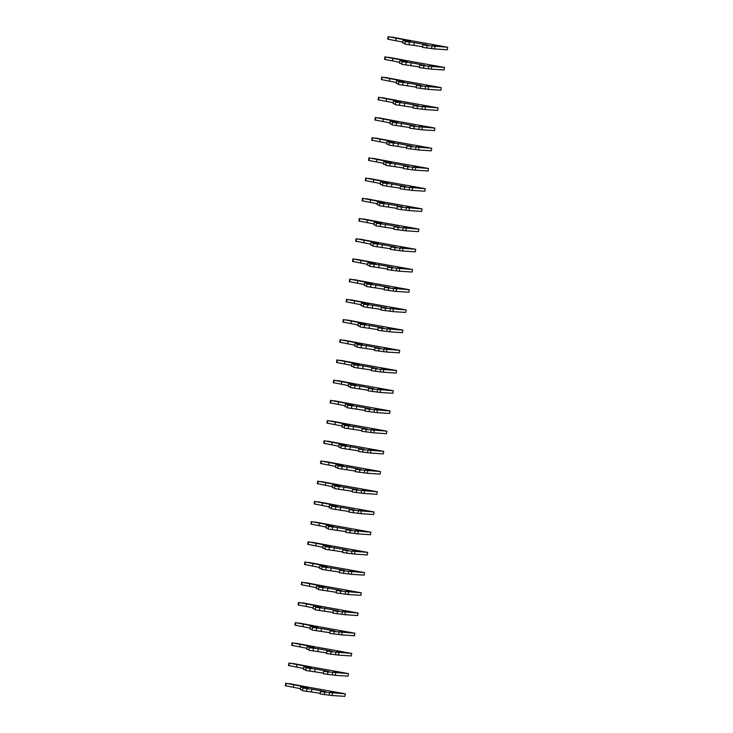 <?xml version="1.0" encoding="UTF-8"?>
<svg xmlns="http://www.w3.org/2000/svg" width="733" height="733" viewBox="0 0 733 733"><rect width="100%" height="100%" fill="white"/><g stroke="black" fill="none" stroke-linecap="round" stroke-linejoin="round"><path stroke-width="1.1" d="M339.269 692.997L330.391 691.778L339.269 692.978M303.334 686.775L306.706 686.876L285.714 683.238L308.327 687.545L300.677 687.059L308.025 688.424L302.839 688.122L311.91 689.157L325.718 691.732L320.532 691.43L324.71 692.144L345.28 693.821L289.48 683.788M285.439 685.758L300.42 688.672M289.443 683.632L303.92 686.335M320.532 691.43L320.138 693.949L332.131 695.525L344.876 696.35L345.28 693.821M302.839 688.122L302.436 690.651L320.239 693.308M300.677 687.059L300.273 689.579L302.537 690M293.731 684.824L293.328 687.352M311.91 689.157L311.516 691.677M329.612 692.456L329.209 694.985M332.525 693.006L332.131 695.525M334.147 692.493L334.221 692.034M342.467 672.793L333.588 671.575L342.467 672.775M306.531 666.572L309.903 666.673L288.912 663.035L311.525 667.342L303.874 666.847L311.223 668.221L306.037 667.919L315.117 668.945L328.915 671.529L323.729 671.217L327.908 671.932L348.477 673.618L292.678 663.585M288.637 665.555L303.618 668.469M292.65 663.429L307.118 666.132M323.729 671.217L323.335 673.746L335.329 675.322L348.083 676.147L348.477 673.618M306.037 667.919L305.634 670.438L323.436 673.105M303.874 666.847L303.48 669.376L305.743 669.797M296.929 664.62L296.526 667.14M315.117 668.945L314.714 671.474M332.809 672.253L332.406 674.781M335.732 672.793L335.329 675.322M345.664 652.59L336.795 651.362L345.664 652.562M309.729 646.369L313.11 646.469L292.11 642.823L314.732 647.138L307.081 646.643L314.42 648.018L309.234 647.706L318.314 648.742L332.113 651.316L326.936 651.014L331.105 651.729L351.684 653.415L295.875 643.382M291.835 645.342L306.825 648.265M295.848 643.226L310.316 645.929M326.936 651.014L326.533 653.543L338.527 655.119L351.281 655.934L351.684 653.415M309.234 647.706L308.84 650.235L326.634 652.892M307.081 646.643L306.678 649.172L308.941 649.594M300.127 644.408L299.733 646.937M318.314 648.742L317.911 651.27M336.007 652.049L335.613 654.569M338.93 652.59L338.527 655.119M340.543 652.077L340.616 651.619M348.862 632.377L339.993 631.159L348.871 632.368M312.936 626.165L316.308 626.257L295.307 622.619L317.93 626.935L310.279 626.44L317.618 627.805L312.441 627.503L321.512 628.538L335.32 631.113L330.134 630.811L334.303 631.525L354.882 633.211L299.082 623.178M295.042 625.139L310.022 628.053M299.046 623.023L313.513 625.725M330.134 630.811L329.731 633.33L341.734 634.915L354.479 635.731L354.882 633.211M312.441 627.503L312.038 630.032L329.832 632.689M310.279 626.44L309.876 628.96L312.139 629.39M303.334 624.204L302.931 626.733M321.512 628.538L321.118 631.058M339.214 631.837L338.811 634.366M342.128 632.387L341.734 634.915M343.75 631.873L343.814 631.415M352.069 612.174L343.191 610.955L352.069 612.165M316.134 605.953L319.506 606.054L298.514 602.416L321.127 606.722L313.477 606.237L320.825 607.602L315.639 607.3L324.719 608.335L338.518 610.91L333.332 610.607L337.51 611.322L358.08 612.999L302.28 602.966M298.239 604.936L313.22 607.849M302.243 602.81L316.72 605.513M333.332 610.607L332.938 613.127L344.931 614.703L357.686 615.528L358.08 612.999M315.639 607.3L315.236 609.829L333.039 612.486M313.477 606.237L313.083 608.756L315.337 609.178M306.531 604.001L306.128 606.53M324.719 608.335L324.316 610.855M342.412 611.634L342.009 614.162M345.335 612.183L344.931 614.703M346.947 611.67L347.021 611.212M355.267 591.971L346.388 590.752L355.267 591.962M319.331 585.749L322.712 585.85L301.712 582.213L324.325 586.519L316.674 586.024L324.023 587.399L318.837 587.096L327.917 588.123L341.715 590.706L336.539 590.395L340.708 591.11L361.277 592.795L305.478 582.762M301.437 584.732L316.418 587.646M305.45 582.607L319.918 585.31M336.539 590.395L336.135 592.924L348.129 594.5L360.883 595.324L361.277 592.795M318.837 587.096L318.443 589.616L336.236 592.282M316.674 586.024L316.28 588.553L318.543 588.975M309.729 583.798L309.326 586.318M327.917 588.123L327.514 590.651M345.609 591.43L345.206 593.959M348.532 591.971L348.129 594.5M358.464 571.767L349.595 570.54L358.474 571.758M322.529 565.546L325.91 565.647L304.91 562L327.532 566.316L319.881 565.821L327.22 567.195L322.044 566.884L331.114 567.919L344.922 570.494L339.736 570.192L343.905 570.906L364.484 572.592L308.675 562.559M304.644 564.52L319.625 567.443M308.648 562.403L323.116 565.106M339.736 570.192L339.333 572.72L351.327 574.296L364.081 575.112L364.484 572.592M322.044 566.884L321.64 569.413L339.434 572.07M319.881 565.821L319.478 568.35L321.741 568.771M312.927 563.585L312.533 566.114M331.114 567.919L330.711 570.448M348.807 571.227L348.413 573.747M351.73 571.767L351.327 574.296M353.343 571.254L353.416 570.796M361.671 551.555L352.793 550.336L361.671 551.546M325.736 545.343L326.322 544.894L329.108 545.434L308.117 541.797L330.73 546.112L323.079 545.618L330.427 546.983L325.241 546.681L334.312 547.716L348.12 550.291L342.934 549.988L347.103 550.703L367.682 552.389L311.882 542.356M307.842 544.317L322.822 547.23M311.846 542.2L326.322 544.894M342.934 549.988L342.531 552.508L354.534 554.093L367.279 554.908L367.682 552.389M325.241 546.681L324.838 549.209L342.641 551.867M323.079 545.618L322.676 548.137L324.939 548.568M316.134 543.382L315.731 545.911M334.312 547.716L333.918 550.236M352.014 551.014L351.611 553.543M354.928 551.564L354.534 554.093M356.55 551.051L356.614 550.593M364.869 531.352L355.991 530.133L364.869 531.343M328.934 525.13L332.306 525.231L311.314 521.594L333.927 525.9L326.277 525.414L333.625 526.78L328.439 526.477L337.519 527.513L351.318 530.087L346.132 529.776L350.31 530.5L370.88 532.176L315.08 522.143M311.039 524.113L326.02 527.027M315.053 521.988L329.52 524.691M346.132 529.776L345.738 532.305L357.731 533.881L370.486 534.705L370.88 532.176M328.439 526.477L328.036 529.006L345.839 531.663M326.277 525.414L325.883 527.934L328.146 528.356M319.331 523.179L318.928 525.698M337.519 527.513L337.116 530.032M355.212 530.811L354.809 533.34M358.135 531.361L357.731 533.881M368.067 511.148L359.188 509.93L368.076 511.139M332.131 504.927L335.512 505.028L314.512 501.39L337.134 505.697L329.484 505.202L336.823 506.576L331.637 506.274L340.717 507.3L354.515 509.884L349.339 509.572L353.508 510.287L374.087 511.973L318.278 501.94M314.237 503.91L329.227 506.824M318.25 501.784L332.718 504.487M349.339 509.572L348.935 512.101L360.929 513.677L373.683 514.502L374.087 511.973M331.637 506.274L331.243 508.794L349.036 511.46M329.484 505.202L329.08 507.731L331.343 508.152M322.529 502.975L322.135 505.495M340.717 507.3L340.314 509.829M358.41 510.608L358.016 513.137M361.332 511.148L360.929 513.677M371.264 490.945L362.395 489.717L371.274 490.927M335.338 484.724L338.71 484.815L317.71 481.178L340.332 485.493L332.681 484.999L340.02 486.373L334.844 486.061L343.914 487.097L357.722 489.671L352.536 489.369L356.705 490.084L377.284 491.77L321.485 481.737M317.444 483.698L332.425 486.611M321.448 481.581L335.916 484.284M352.536 489.369L352.133 491.898L364.136 493.474L376.881 494.289L377.284 491.77M334.844 486.061L334.44 488.59L352.234 491.247M332.681 484.999L332.278 487.527L334.541 487.949M325.727 482.763L325.333 485.292M343.914 487.097L343.52 489.626M361.616 490.404L361.213 492.924M364.53 490.945L364.136 493.474M366.143 490.432L366.216 489.974M374.471 470.733L365.593 469.514L374.471 470.723M338.536 464.52L339.122 464.071L341.908 464.612L320.917 460.975L343.53 465.29L335.879 464.795L343.227 466.161L338.041 465.858L347.121 466.894L360.92 469.468L355.734 469.166L359.912 469.88L380.482 471.557L324.682 461.533M320.642 463.494L335.622 466.408M324.646 461.378L339.122 464.071M355.734 469.166L355.34 471.685L367.334 473.261L380.079 474.086L380.482 471.557M338.041 465.858L337.638 468.387L355.441 471.044M335.879 464.795L335.476 467.315L337.739 467.746M328.934 462.56L328.531 465.089M347.121 466.894L346.718 469.413M364.814 470.192L364.411 472.721M367.728 470.742L367.334 473.261M369.35 470.229L369.423 469.771M377.669 450.529L368.791 449.311L377.669 450.52M341.734 444.308L345.115 444.409L324.114 440.771L346.727 445.078L339.077 444.583L346.425 445.957L341.239 445.655L350.319 446.681L364.118 449.265L358.941 448.953L363.11 449.677L383.68 451.354L327.88 441.321M323.839 443.291L338.82 446.205M327.853 441.165L342.32 443.868M358.941 448.953L358.538 451.482L370.531 453.058L383.286 453.883L383.68 451.354M341.239 445.655L340.845 448.184L358.639 450.841M339.077 444.583L338.683 447.112L340.946 447.533M332.131 442.356L331.728 444.876M350.319 446.681L349.916 449.21M368.012 449.989L367.609 452.518M370.935 450.538L370.531 453.058M380.867 430.326L371.998 429.107L380.876 430.317M344.931 424.105L348.312 424.205L327.312 420.559L349.934 424.874L342.284 424.38L349.623 425.754L344.437 425.452L353.517 426.478L367.315 429.052L362.139 428.75L366.308 429.465L386.887 431.151L331.078 421.118M327.037 423.088L342.027 426.001M331.05 420.962L345.518 423.665M362.139 428.75L361.736 431.279L373.729 432.855L386.483 433.679L386.887 431.151M344.437 425.452L344.043 427.971L361.836 430.637M342.284 424.38L341.88 426.908L344.144 427.33M335.329 422.153L334.935 424.673M353.517 426.478L353.114 429.007M371.21 429.785L370.816 432.305M374.132 430.326L373.729 432.855M384.065 410.123L375.195 408.895L384.074 410.104M348.138 403.901L351.51 403.993L330.519 400.355L353.132 404.671L345.481 404.176L352.82 405.551L347.644 405.239L356.714 406.274L370.522 408.849L365.336 408.547L369.505 409.261L390.084 410.947L334.285 400.914M330.244 402.875L345.225 405.789M334.248 400.759L348.716 403.462M365.336 408.547L364.933 411.076L376.936 412.652L389.681 413.467L390.084 410.947M347.644 405.239L347.24 407.768L365.043 410.425M345.481 404.176L345.078 406.705L347.341 407.127M338.536 401.941L338.133 404.469M356.714 406.274L356.32 408.803M374.416 409.582L374.013 412.102M377.33 410.123L376.936 412.652M378.952 409.61L379.016 409.151M387.271 389.91L378.393 388.692L387.271 389.901M351.336 383.698L351.922 383.249L354.708 383.79L333.717 380.152L356.33 384.459L348.679 383.973L356.027 385.338L350.841 385.036L359.921 386.071L373.72 388.646L368.534 388.343L372.712 389.058L393.282 390.735L337.482 380.711M333.442 382.672L348.422 385.585M337.446 380.555L351.922 383.249M368.534 388.343L368.14 390.863L380.134 392.439L392.888 393.264L393.282 390.735M350.841 385.036L350.438 387.565L368.241 390.222M348.679 383.973L348.285 386.493L350.548 386.914M341.734 381.737L341.331 384.266M359.921 386.071L359.518 388.591M377.614 389.37L377.211 391.898M380.537 389.919L380.134 392.439M382.15 389.406L382.223 388.948M390.469 369.707L381.591 368.488L390.478 369.698M354.534 363.486L357.915 363.586L336.914 359.949L359.536 364.255L351.886 363.76L359.225 365.135L354.039 364.832L363.119 365.859L376.918 368.442L371.741 368.131L375.91 368.855L396.489 370.531L340.68 360.499M336.639 362.469L351.629 365.382M340.653 360.343L355.12 363.046M371.741 368.131L371.338 370.66L383.332 372.236L396.086 373.06L396.489 370.531M354.039 364.832L353.645 367.352L371.439 370.018M351.886 363.76L351.483 366.289L353.746 366.711M344.931 361.534L344.537 364.054M363.119 365.859L362.716 368.387M380.812 369.166L380.418 371.695M383.735 369.716L383.332 372.236M393.667 349.504L384.798 348.285L393.676 349.494M357.741 343.282L361.112 343.383L340.112 339.736L362.734 344.052L355.084 343.557L362.423 344.931L357.246 344.629L366.317 345.655L380.125 348.23L374.939 347.928L379.108 348.642L399.687 350.328L343.887 340.295M339.846 342.265L354.827 345.179M343.85 340.139L358.318 342.842M374.939 347.928L374.536 350.456L386.538 352.032L399.283 352.857L399.687 350.328M357.246 344.629L356.843 347.149L374.636 349.815M355.084 343.557L354.68 346.086L356.944 346.507M348.129 341.321L347.735 343.85M366.317 345.655L365.923 348.184M384.01 348.963L383.616 351.483M386.932 349.504L386.538 352.032M396.874 329.291L387.995 328.072L396.874 329.273M360.938 323.079L364.31 323.171L343.319 319.533L365.932 323.849L358.281 323.354L365.63 324.728L360.444 324.417L369.514 325.452L383.322 328.027L378.136 327.724L382.314 328.439L402.884 330.125L347.085 320.092M343.044 322.053L358.025 324.966M347.048 319.936L361.525 322.639M378.136 327.724L377.742 330.253L389.736 331.829L402.481 332.645L402.884 330.125M360.444 324.417L360.04 326.945L377.843 329.603M358.281 323.354L357.878 325.883L360.141 326.304M351.336 321.118L350.933 323.647M369.514 325.452L369.12 327.981M387.216 328.76L386.813 331.279M390.13 329.3L389.736 331.829M391.752 328.787L391.825 328.329M400.071 309.088L391.193 307.869L400.071 309.069M364.136 302.866L367.517 302.967L346.517 299.33L369.13 303.636L361.479 303.15L368.827 304.516L363.641 304.213L372.721 305.249L386.52 307.823L381.334 307.521L385.512 308.236L406.082 309.912L350.282 299.879M346.242 301.849L361.222 304.763M350.255 299.724L364.722 302.427M381.334 307.521L380.94 310.041L392.934 311.617L405.688 312.441L406.082 309.912M363.641 304.213L363.238 306.742L381.041 309.399M361.479 303.15L361.085 305.67L363.348 306.092M354.534 300.915L354.131 303.444M372.721 305.249L372.318 307.768M390.414 308.547L390.011 311.076M393.337 309.097L392.934 311.617M394.95 308.584L395.023 308.126M403.269 288.884L394.4 287.666L403.278 288.866M367.334 282.663L370.715 282.764L349.714 279.126L372.337 283.433L364.686 282.938L372.025 284.312L366.839 284.01L375.919 285.036L389.718 287.62L384.541 287.309L388.71 288.032L409.289 289.709L353.48 279.676M349.439 281.646L364.429 284.56M353.453 279.52L367.92 282.223M384.541 287.309L384.138 289.837L396.132 291.413L408.886 292.238L409.289 289.709M366.839 284.01L366.445 286.53L384.239 289.196M364.686 282.938L364.283 285.467L366.546 285.888M357.731 280.712L357.337 283.231M375.919 285.036L375.516 287.565M393.612 288.344L393.218 290.873M396.535 288.884L396.132 291.413M406.467 268.681L397.598 267.453L406.476 268.654M370.541 262.46L373.912 262.561L352.921 258.914L375.534 263.229L367.884 262.735L375.223 264.109L370.046 263.807L379.117 264.833L392.925 267.408L387.739 267.105L391.908 267.82L412.487 269.506L356.687 259.473M352.646 261.443L367.627 264.356M356.65 259.317L371.118 262.02M387.739 267.105L387.336 269.634L399.338 271.21L412.083 272.035L412.487 269.506M370.046 263.807L369.643 266.326L387.436 268.993M367.884 262.735L367.48 265.264L369.744 265.685M360.938 260.499L360.535 263.028M379.117 264.833L378.723 267.362M396.819 268.141L396.416 270.66M399.732 268.681L399.338 271.21M409.674 248.469L400.795 247.25L409.674 248.46M373.738 242.256L377.11 242.348L356.119 238.711L378.732 243.026L371.081 242.531L378.43 243.906L373.244 243.594L382.324 244.63L396.122 247.204L390.936 246.902L395.114 247.617L415.684 249.302L359.885 239.27M355.844 241.23L370.825 244.144M359.848 239.114L374.325 241.817M390.936 246.902L390.542 249.431L402.536 251.007L415.29 251.822L415.684 249.302M373.244 243.594L372.84 246.123L390.643 248.78M371.081 242.531L370.687 245.06L372.941 245.482M364.136 240.296L363.733 242.825M382.324 244.63L381.92 247.158M400.016 247.928L399.613 250.457M402.939 248.478L402.536 251.007M404.552 247.965L404.625 247.507M412.871 228.265L403.993 227.047L412.871 228.256M376.936 222.044L380.317 222.145L359.317 218.507L381.93 222.814L374.279 222.328L381.627 223.693L376.441 223.391L385.521 224.426L399.32 227.001L394.143 226.699L398.312 227.413L418.882 229.09L363.082 219.057M359.042 221.027L374.032 223.941M363.055 218.901L377.522 221.604M394.143 226.699L393.74 229.218L405.734 230.794L418.488 231.619L418.882 229.09M376.441 223.391L376.047 225.92L393.841 228.577M374.279 222.328L373.885 224.848L376.148 225.269M367.334 220.092L366.931 222.621M385.521 224.426L385.118 226.946M403.214 227.725L402.82 230.254M406.137 228.275L405.734 230.794M407.75 227.761L407.823 227.303M416.069 208.062L407.2 206.843L416.078 208.053M380.134 201.841L383.515 201.942L362.514 198.304L385.137 202.61L377.486 202.116L384.825 203.49L379.648 203.188L388.719 204.214L402.527 206.798L397.341 206.486L401.51 207.201L422.089 208.887L366.28 198.854M362.249 200.824L377.229 203.737M366.253 198.698L380.72 201.401M397.341 206.486L396.938 209.015L408.932 210.591L421.686 211.416L422.089 208.887M379.648 203.188L379.245 205.707L397.039 208.374M377.486 202.116L377.083 204.644L379.346 205.066M370.531 199.889L370.138 202.409M388.719 204.214L388.316 206.743M406.412 207.521L406.018 210.05M409.335 208.062L408.932 210.591M419.276 187.859L410.398 186.631L419.276 187.85M383.341 181.637L386.712 181.738L365.721 178.092L388.334 182.407L380.684 181.912L388.032 183.287L382.846 182.975L391.917 184.01L405.725 186.585L400.539 186.283L404.708 186.997L425.287 188.683L369.487 178.65M365.446 180.611L380.427 183.534M369.45 178.495L383.927 181.198M400.539 186.283L400.136 188.812L412.138 190.388L424.883 191.203L425.287 188.683M382.846 182.975L382.443 185.504L400.245 188.161M380.684 181.912L380.28 184.441L382.544 184.863M373.738 179.677L373.335 182.205M391.917 184.01L391.523 186.539M409.619 187.318L409.216 189.838M412.532 187.859L412.138 190.388M414.154 187.346L414.227 186.888M422.474 167.646L413.595 166.428L422.474 167.637M386.538 161.434L389.91 161.526L368.919 157.888L391.532 162.204L383.881 161.709L391.23 163.074L386.044 162.772L395.124 163.807L408.922 166.382L403.736 166.079L407.914 166.794L428.484 168.48L372.685 158.447M368.644 160.408L383.625 163.322M372.657 158.291L387.125 160.994M403.736 166.079L403.342 168.599L415.336 170.184L428.09 171L428.484 168.48M386.044 162.772L385.64 165.301L403.443 167.958M383.881 161.709L383.487 164.229L385.75 164.659M376.936 159.473L376.533 162.002M395.124 163.807L394.721 166.327M412.816 167.106L412.413 169.635M415.739 167.655L415.336 170.184M417.352 167.142L417.425 166.684M425.671 147.443L416.793 146.224L425.681 147.434M389.736 141.222L393.117 141.322L372.117 137.685L394.739 141.991L387.088 141.506L394.427 142.871L389.241 142.569L398.321 143.604L412.12 146.179L406.943 145.876L411.112 146.591L431.691 148.268L375.882 138.235M371.842 140.205L386.832 143.118M375.855 138.079L390.322 140.782M406.943 145.876L406.54 148.396L418.534 149.972L431.288 150.796L431.691 148.268M389.241 142.569L388.847 145.097L406.641 147.754M387.088 141.506L386.685 144.025L388.948 144.447M380.134 139.27L379.74 141.799M398.321 143.604L397.918 146.124M416.014 146.902L415.62 149.431M418.937 147.452L418.534 149.972M420.55 146.939L420.623 146.481M428.869 127.24L420 126.021L428.878 127.23M392.943 121.018L396.315 121.119L375.314 117.482L397.937 121.788L390.286 121.293L397.625 122.668L392.448 122.365L401.519 123.391L415.327 125.975L410.141 125.664L414.31 126.378L434.889 128.064L379.089 118.031M375.049 120.001L390.029 122.915M379.053 117.876L393.52 120.578M410.141 125.664L409.738 128.193L421.741 129.768L434.486 130.593L434.889 128.064M392.448 122.365L392.045 124.885L409.839 127.551M390.286 121.293L389.883 123.822L392.146 124.243M383.341 119.067L382.938 121.586M401.519 123.391L401.125 125.92M419.221 126.699L418.818 129.228M422.135 127.24L421.741 129.768M432.076 107.036L423.198 105.809L432.076 107.027M396.141 100.815L399.512 100.916L378.521 97.269L401.134 101.585L393.484 101.09L400.832 102.464L395.646 102.153L404.726 103.188L418.525 105.763L413.339 105.46L417.517 106.175L438.087 107.861L382.287 97.828M378.246 99.789L393.227 102.712M382.25 97.672L396.727 100.375M413.339 105.46L412.945 107.989L424.938 109.565L437.693 110.381L438.087 107.861M395.646 102.153L395.243 104.682L413.046 107.339M393.484 101.09L393.08 103.619L395.344 104.04M386.538 98.854L386.135 101.383M404.726 103.188L404.323 105.717M422.419 106.496L422.016 109.015M425.342 107.036L424.938 109.565M426.954 106.523L427.027 106.065M435.274 86.824L426.395 85.605L435.274 86.815M399.338 80.612L399.925 80.163L402.719 80.703L381.719 77.066L404.332 81.381L396.681 80.887L404.03 82.252L398.844 81.949L407.924 82.985L421.722 85.559L416.546 85.257L420.715 85.972L441.284 87.658L385.485 77.625M381.444 79.585L396.425 82.499M385.457 77.469L399.925 80.163M416.546 85.257L416.142 87.777L428.136 89.362L440.89 90.177L441.284 87.658M398.844 81.949L398.45 84.478L416.243 87.135M396.681 80.887L396.287 83.406L398.55 83.837M389.736 78.651L389.333 81.18M407.924 82.985L407.521 85.504M425.616 86.283L425.213 88.812M428.539 86.833L428.136 89.362M430.152 86.32L430.225 85.862M438.471 66.621L429.602 65.402L438.481 66.611M402.536 60.399L405.917 60.5L384.917 56.862L407.539 61.169L399.888 60.683L407.227 62.048L402.05 61.746L411.121 62.781L424.929 65.356L419.743 65.045L423.912 65.768L444.491 67.445L388.682 57.412M384.642 59.382L399.632 62.296M388.655 57.256L403.123 59.959M419.743 65.045L419.34 67.573L431.334 69.149L444.088 69.974L444.491 67.445M402.05 61.746L401.647 64.275L419.441 66.932M399.888 60.683L399.485 63.203L401.748 63.624M392.934 58.448L392.54 60.967M411.121 62.781L410.718 65.301M428.814 66.08L428.42 68.609M431.737 66.63L431.334 69.149M433.35 66.117L433.423 65.658M441.678 46.417L432.8 45.199L441.678 46.408M405.743 40.196L409.115 40.297L388.124 36.659L410.737 40.966L403.086 40.471L410.425 41.845L405.248 41.543L414.319 42.569L428.127 45.153L422.941 44.841L427.11 45.556L447.689 47.242L391.889 37.209M387.849 39.179L402.829 42.093M391.853 37.053L406.32 39.756M422.941 44.841L422.538 47.37L434.541 48.946L447.286 49.771L447.689 47.242M405.248 41.543L404.845 44.062L422.648 46.729M403.086 40.471L402.683 43L404.946 43.421M396.141 38.244L395.738 40.764M414.319 42.569L413.925 45.098M432.021 45.877L431.618 48.405M434.935 46.417L434.541 48.946M286.145 683.348L285.742 685.877M307.008 688.837L306.614 691.366M324.71 692.144L324.307 694.664M289.343 663.145L288.939 665.665M310.206 668.633L309.812 671.162M327.908 671.932L327.504 674.461M292.54 642.942L292.146 645.461M313.412 648.43L313.009 650.95M331.105 651.729L330.702 654.257M295.747 622.729L295.344 625.258M316.61 628.218L316.207 630.746M334.303 631.525L333.909 634.054M298.945 602.526L298.542 605.055M319.808 608.014L319.414 610.543M337.51 611.322L337.107 613.842M302.143 582.323L301.739 584.842M323.015 587.811L322.612 590.331M340.708 591.11L340.304 593.638M305.34 562.11L304.946 564.639M326.212 567.608L325.809 570.127M343.905 570.906L343.511 573.435M308.547 541.907L308.144 544.436M329.41 547.395L329.007 549.924M347.103 550.703L346.709 553.232M311.745 521.704L311.342 524.232M332.608 527.192L332.214 529.721M350.31 530.5L349.907 533.019M314.943 501.5L314.549 504.02M335.815 506.989L335.412 509.508M353.508 510.287L353.104 512.816M318.149 481.288L317.746 483.817M339.012 486.785L338.609 489.305M356.705 490.084L356.311 492.613M321.347 461.084L320.944 463.613M342.21 466.573L341.816 469.102M359.912 469.88L359.509 472.409M324.545 440.881L324.142 443.41M345.417 446.37L345.014 448.898M363.11 449.677L362.707 452.197M327.743 420.678L327.349 423.198M348.615 426.166L348.212 428.686M366.308 429.465L365.904 431.994M330.95 400.465L330.546 402.994M351.813 405.954L351.409 408.483M369.505 409.261L369.111 411.79M334.147 380.262L333.744 382.791M355.01 385.75L354.616 388.279M372.712 389.058L372.309 391.578M337.345 360.059L336.951 362.588M358.217 365.547L357.814 368.076M375.91 368.855L375.507 371.374M340.543 339.855L340.149 342.375M361.415 345.344L361.012 347.863M379.108 348.642L378.714 351.171M343.75 319.643L343.346 322.172M364.613 325.131L364.219 327.66M382.314 328.439L381.911 330.968M346.947 299.44L346.544 301.969M367.81 304.928L367.416 307.457M385.512 308.236L385.109 310.755M350.145 279.236L349.751 281.765M371.017 284.725L370.614 287.254M388.71 288.032L388.307 290.552M353.352 259.033L352.949 261.553M374.215 264.521L373.812 267.041M391.908 267.82L391.514 270.349M356.55 238.821L356.146 241.349M377.413 244.309L377.019 246.838M395.114 247.617L394.711 250.145M359.747 218.617L359.344 221.146M380.619 224.106L380.216 226.634M398.312 227.413L397.909 229.933M362.945 198.414L362.551 200.934M383.817 203.902L383.414 206.431M401.51 207.201L401.116 209.73M366.152 178.211L365.749 180.73M387.015 183.699L386.621 186.219M404.708 186.997L404.314 189.526M369.35 157.998L368.946 160.527M390.213 163.486L389.819 166.015M407.914 166.794L407.511 169.323M372.547 137.795L372.153 140.324M393.419 143.283L393.016 145.812M411.112 146.591L410.709 149.111M375.754 117.592L375.351 120.111M396.617 123.08L396.214 125.6M414.31 126.378L413.916 128.907M378.952 97.379L378.549 99.908M399.815 102.877L399.421 105.396M417.517 106.175L417.114 108.704M382.15 77.176L381.746 79.705M403.022 82.664L402.619 85.193M420.715 85.972L420.311 88.501M385.347 56.972L384.953 59.501M406.219 62.461L405.816 64.99M423.912 65.768L423.509 68.288M388.554 36.769L388.151 39.289M409.417 42.257L409.014 44.777M427.11 45.556L426.716 48.085M285.714 683.238L285.311 685.767M288.912 663.035L288.509 665.555M292.11 642.823L291.716 645.352M295.307 622.619L294.913 625.148M298.514 602.416L298.111 604.945M301.712 582.213L301.309 584.732M304.91 562L304.516 564.529M308.117 541.797L307.713 544.326M311.314 521.594L310.911 524.113M314.512 501.39L314.118 503.91M317.71 481.178L317.316 483.707M320.917 460.975L320.513 463.503M324.114 440.771L323.711 443.291M327.312 420.559L326.918 423.088M330.519 400.355L330.116 402.884M333.717 380.152L333.313 382.681M336.914 359.949L336.511 362.469M340.112 339.736L339.718 342.265M343.319 319.533L342.916 322.062M346.517 299.33L346.113 301.859M349.714 279.126L349.32 281.646M352.921 258.914L352.518 261.443M356.119 238.711L355.716 241.239M359.317 218.507L358.913 221.036M362.514 198.304L362.12 200.824M365.721 178.092L365.318 180.62M368.919 157.888L368.516 160.417M372.117 137.685L371.723 140.214M375.314 117.482L374.92 120.001M378.521 97.269L378.118 99.798M381.719 77.066L381.316 79.595M384.917 56.862L384.523 59.382M388.124 36.659L387.72 39.179"/></g></svg>
